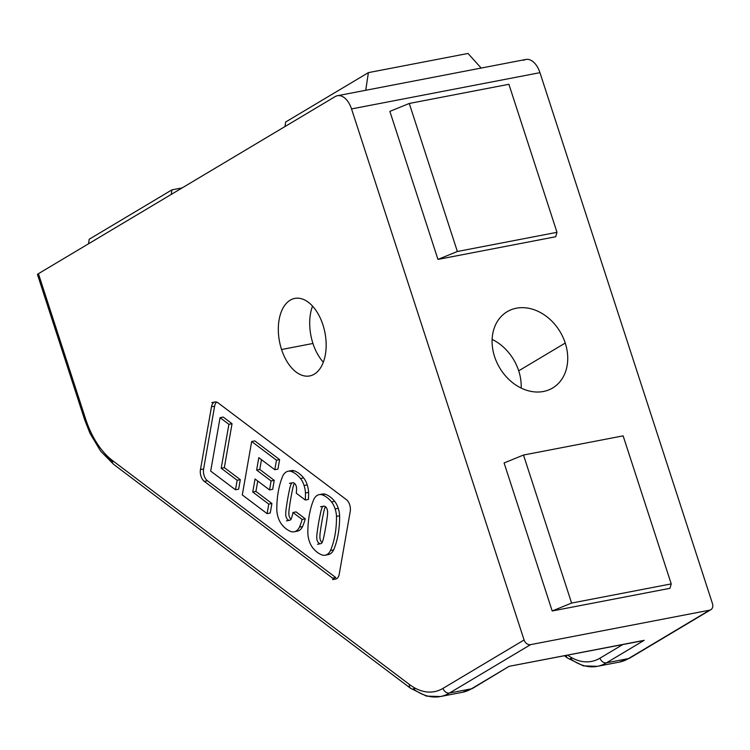 <?xml version="1.0" encoding="UTF-8"?>
<svg xmlns="http://www.w3.org/2000/svg" width="750" height="750" viewBox="0 0 750 750"><rect width="100%" height="100%" fill="white"/><g stroke="black" fill="none" stroke-linecap="round" stroke-linejoin="round"><path stroke-width="1.12" d="M472.669 688.35L462.338 692.316L440.372 696.544A78.956 46.294 -100.9 0 0 449.503 693.028L471.459 688.8A5.925 4.688 59.2 0 0 472.697 688.331L509.138 666.319L471.459 688.8A78.956 46.294 79.1 0 1 462.338 692.316A78.956 46.294 -100.9 0 0 471.459 688.8L449.503 693.028L530.597 644.634L709.594 610.181A5.925 4.688 59.2 0 0 712.5 603.722L539.953 72.666L351.534 108.928L524.081 639.984A5.925 4.688 59.2 0 0 530.597 644.634A5.925 4.688 -120.8 0 1 524.081 639.984L442.987 688.378A5.925 4.688 59.2 0 0 449.503 693.028A78.956 46.294 79.1 0 1 440.372 696.544A78.956 46.294 79.1 0 1 413.212 688.8L415.519 688.359L413.212 688.8M437.963 259.406L389.869 111.375L437.963 259.406L457.369 251.494L409.275 103.463L389.869 111.375L409.275 103.463L457.369 251.494L556.997 232.322L555.722 236.747L437.963 259.406L555.722 236.747L556.997 232.322L508.903 84.291L556.997 232.322L457.369 251.494L437.963 259.406M565.237 343.05A44.409 35.194 -120.8 0 1 543.441 391.481A44.409 35.194 -120.8 0 1 494.587 356.644A44.409 35.194 -120.8 0 1 516.384 308.212A44.409 35.194 -120.8 0 1 565.237 343.05L518.709 370.819A44.409 35.194 -120.8 0 1 521.166 388.069A44.409 35.194 59.2 0 0 518.709 370.819A44.409 35.194 59.2 0 0 492.122 339.394A44.409 35.194 -120.8 0 1 518.709 370.819L565.237 343.05A44.409 35.194 59.2 0 0 507.15 311.709A44.409 35.194 59.2 0 0 494.587 356.644A44.409 35.194 59.2 0 0 552.666 387.984A44.409 35.194 59.2 0 0 565.237 343.05M552.197 610.978L504.094 462.956L552.197 610.978L571.603 603.066L523.5 455.034L504.094 462.956L523.5 455.034L571.603 603.066L671.231 583.894L669.956 588.319L552.197 610.978L669.956 588.319L671.231 583.894L623.137 435.863L671.231 583.894L571.603 603.066L552.197 610.978M523.594 60.337A19.734 11.569 79.1 0 1 539.953 72.666L712.5 603.722A5.925 4.688 -120.8 0 1 710.822 609.712A5.925 4.688 -120.8 0 1 709.594 610.181L628.491 658.575L606.497 662.812A78.956 46.294 79.1 0 1 597.366 666.328A78.956 46.294 79.1 0 1 570.206 658.584L572.512 658.144L570.206 658.584M112.425 461.663A78.956 46.294 79.1 0 1 104.419 453.047M629.7 658.125L619.369 662.091L597.366 666.328A78.956 46.294 -100.9 0 0 606.497 662.812L628.491 658.575A78.956 46.294 79.1 0 1 619.369 662.091A78.956 46.294 -100.9 0 0 628.491 658.575A5.925 4.688 59.2 0 0 629.728 658.116L710.822 609.712M365.728 90.272L368.391 72.628L285.675 121.997L284.981 126.544L285.675 121.997L368.391 72.628L468.019 53.456L481.163 68.062L468.019 53.456L368.391 72.628L365.728 90.272M171.244 194.428L171.928 189.872L89.212 239.241L88.528 243.788L89.212 239.241L171.928 189.872L182.175 187.903L171.928 189.872L171.244 194.428M539.953 72.666A19.734 11.569 -100.9 0 0 525.881 59.456L337.462 95.719A19.734 11.569 79.1 0 1 351.534 108.928L539.953 72.666M84.656 419.747A5.925 0.994 -18 0 1 84.656 419.738A5.925 0.994 -18 0 1 85.575 418.819A73.031 42.816 -100.9 0 0 112.509 460.547A5.925 4.022 127 0 0 113.653 464.363L410.559 688.294A5.925 4.022 -53 0 1 410.559 688.294A5.925 4.022 -53 0 1 409.416 684.478A73.031 42.816 -100.9 0 0 442.987 688.378A73.031 42.816 79.1 0 1 409.416 684.478L112.509 460.547A73.031 42.816 79.1 0 1 85.575 418.819L38.419 273.694L335.175 96.591A19.734 11.569 79.1 0 1 337.462 95.719M597.366 666.328L583.425 665.897L567.544 658.069A5.925 4.022 -53 0 1 567.562 658.078A5.925 4.022 -53 0 1 566.325 655.444M642.497 640.781L509.138 666.319L642.497 640.781M567.684 655.181A73.031 42.816 -100.9 0 0 599.981 658.172L622.734 644.587L599.981 658.172A5.925 4.688 59.2 0 0 606.497 662.812L644.166 640.331L640.828 640.978M38.784 274.819A5.925 0.994 -18 0 1 38.419 273.694A5.925 0.994 162 0 0 37.5 274.613L84.656 419.738L89.981 433.303L100.641 451.153L113.634 464.344M623.137 435.863L523.5 455.034L623.137 435.863M508.903 84.291L409.275 103.463L508.903 84.291M281.559 349.509L312.947 343.472A39.478 23.147 79.1 0 1 312.534 306.103A39.478 23.147 -100.9 0 0 312.947 343.472A39.478 23.147 -100.9 0 0 323.334 362.194A39.478 23.147 79.1 0 1 312.947 343.472L281.559 349.509A39.478 23.147 79.1 0 1 290.212 300.159A39.478 23.147 79.1 0 1 322.922 324.825A39.478 23.147 -100.9 0 0 294.778 298.406A39.478 23.147 -100.9 0 0 281.559 349.509A39.478 23.147 -100.9 0 0 309.703 375.928A39.478 23.147 -100.9 0 0 322.922 324.825A39.478 23.147 79.1 0 1 314.269 374.175A39.478 23.147 79.1 0 1 281.559 349.509M289.744 471.159A16.941 9.928 79.1 0 1 294.225 470.803A32.653 19.144 79.1 0 1 303.656 477.919A16.941 9.928 79.1 0 1 307.228 484.903A16.941 9.928 79.1 0 1 308.597 492.366A71.025 41.644 79.1 0 1 308.438 499.406L305.297 500.016L296.278 493.209A27.422 16.078 -100.9 0 0 296.55 488.231A4.913 2.878 -100.9 0 0 296.156 486.038A4.913 2.878 79.1 0 1 296.55 488.231A27.422 16.078 79.1 0 1 296.278 493.209L305.297 500.016A71.025 41.644 -100.9 0 0 305.456 492.975A16.941 9.928 -100.9 0 0 304.088 485.512A16.941 9.928 -100.9 0 0 300.516 478.519A32.653 19.144 -100.9 0 0 291.084 471.412A16.941 9.928 -100.9 0 0 282.816 475.903A71.025 41.644 -100.9 0 0 276.825 510.056A16.941 9.928 -100.9 0 0 281.766 524.513A32.653 19.144 -100.9 0 0 291.197 531.628A16.941 9.928 -100.9 0 0 299.466 527.128A71.025 41.644 -100.9 0 0 302.156 519.441L292.941 512.494A27.422 16.078 79.1 0 1 291.178 518.906A4.913 2.878 79.1 0 1 287.934 519.797A4.913 2.878 79.1 0 1 285.731 514.8A26.156 15.337 79.1 0 1 286.275 507.966A180.394 105.769 79.1 0 1 289.406 490.097A26.156 15.337 79.1 0 1 291.103 484.125A4.913 2.878 79.1 0 1 296.156 486.038A4.913 2.878 -100.9 0 0 292.659 482.756L289.519 483.356M325.284 506.925A26.156 15.337 -100.9 0 0 323.588 512.897A180.394 105.769 -100.9 0 0 320.456 530.766A26.156 15.337 -100.9 0 0 319.903 537.6A4.913 2.878 -100.9 0 0 322.069 542.569M327.591 511.641A4.913 2.878 -100.9 0 0 327.188 509.447A4.913 2.878 79.1 0 1 327.591 511.641A26.156 15.337 79.1 0 1 327.037 518.475A26.156 15.337 -100.9 0 0 327.591 511.641M323.906 536.344A180.394 105.769 -100.9 0 0 327.037 518.475A180.394 105.769 79.1 0 1 323.906 536.344A26.156 15.337 79.1 0 1 322.209 542.316A26.156 15.337 -100.9 0 0 323.906 536.344M316.762 538.209A4.913 2.878 -100.9 0 0 320.653 543.684A4.913 2.878 -100.9 0 0 322.209 542.316A4.913 2.878 79.1 0 1 318.966 543.206A4.913 2.878 79.1 0 1 316.762 538.209A26.156 15.337 79.1 0 1 317.316 531.366A26.156 15.337 -100.9 0 0 316.762 538.209M320.456 530.766A180.394 105.769 79.1 0 1 323.588 512.897M320.447 513.506A180.394 105.769 -100.9 0 0 317.316 531.366A180.394 105.769 79.1 0 1 320.447 513.506A26.156 15.337 79.1 0 1 322.144 507.534A26.156 15.337 -100.9 0 0 320.447 513.506M325.181 555.197L328.322 554.587A16.941 9.928 -100.9 0 0 333.637 549.928L330.497 550.538A16.941 9.928 79.1 0 1 325.181 555.197A16.941 9.928 79.1 0 1 322.228 555.028A32.653 19.144 79.1 0 1 312.806 547.922A32.653 19.144 -100.9 0 0 322.228 555.028A16.941 9.928 -100.9 0 0 330.497 550.538A71.025 41.644 -100.9 0 0 336.488 516.384A16.941 9.928 -100.9 0 0 335.128 508.913A16.941 9.928 -100.9 0 0 331.547 501.928A32.653 19.144 -100.9 0 0 322.116 494.812A16.941 9.928 -100.9 0 0 313.847 499.312A71.025 41.644 -100.9 0 0 307.856 533.466A16.941 9.928 -100.9 0 0 312.806 547.922A16.941 9.928 79.1 0 1 307.856 533.466A71.025 41.644 79.1 0 1 313.847 499.312A16.941 9.928 79.1 0 1 319.163 494.653A16.941 9.928 79.1 0 1 322.116 494.812A32.653 19.144 79.1 0 1 331.547 501.928A16.941 9.928 79.1 0 1 335.128 508.913L338.269 508.313A16.941 9.928 79.1 0 1 339.628 515.775A71.025 41.644 79.1 0 1 333.637 549.928A16.941 9.928 79.1 0 1 326.709 554.681M322.144 507.534A4.913 2.878 79.1 0 1 327.188 509.447A4.913 2.878 -100.9 0 0 323.691 506.156L320.55 506.766M252.769 492.038L255.056 478.997L269.531 489.909L271.097 480.966L256.631 470.053L258.797 457.659L274.8 469.725L276.469 460.2L251.672 441.497L242.297 494.934L267.094 513.628L268.772 504.103L252.769 492.038L268.772 504.103L267.094 513.628L242.297 494.934L251.672 441.497L276.469 460.2L274.8 469.725L258.797 457.659L256.631 470.053L271.097 480.966L269.531 489.909L255.056 478.997L252.769 492.038L255.909 491.438L271.913 503.503L270.234 513.028L267.094 513.628L270.234 513.028L271.913 503.503L268.772 504.103L271.913 503.503L255.909 491.438L252.769 492.038M237.159 480.262L221.194 468.225L228.9 424.322L220.069 417.666L210.694 471.094L235.491 489.788L237.159 480.262L235.491 489.788L210.694 471.094L220.069 417.666L228.9 424.322L221.194 468.225L224.334 467.625L240.3 479.662L238.631 489.187L235.491 489.788L238.631 489.187L240.3 479.662L237.159 480.262L240.3 479.662L224.334 467.625L232.041 423.722L224.334 467.625L221.194 468.225L237.159 480.262M216.656 402.094A8.878 5.203 -100.9 0 0 214.622 406.172L203.606 468.984A8.878 5.203 -100.9 0 0 207.431 480.759L335.775 577.556L207.431 480.759L204.291 481.359L332.634 578.166L335.775 577.556M320.775 494.559A16.941 9.928 79.1 0 1 325.256 494.212A32.653 19.144 79.1 0 1 334.688 501.319A16.941 9.928 79.1 0 1 338.269 508.313A16.941 9.928 -100.9 0 0 334.688 501.319L331.547 501.928L334.688 501.319A32.653 19.144 -100.9 0 0 325.256 494.212L322.116 494.812L325.256 494.212A16.941 9.928 -100.9 0 0 322.303 494.044L319.163 494.653M257.738 481.013L255.909 491.438L257.738 481.013M254.812 440.897L279.609 459.6L277.941 469.125L274.8 469.725L277.941 469.125L279.609 459.6L276.469 460.2L279.609 459.6L254.812 440.897L251.672 441.497L254.812 440.897M261.478 459.684L259.772 469.444L274.237 480.366L272.672 489.3L269.531 489.909L272.672 489.3L274.237 480.366L271.097 480.966L274.237 480.366L259.772 469.444L256.631 470.053L259.772 469.444L261.478 459.684M223.209 417.056L232.041 423.722L228.9 424.322L232.041 423.722L223.209 417.056L220.069 417.666L223.209 417.056M294.244 483.516A26.156 15.337 -100.9 0 0 292.547 489.497A180.394 105.769 -100.9 0 0 289.416 507.356A26.156 15.337 -100.9 0 0 288.863 514.191A4.913 2.878 -100.9 0 0 291.038 519.169M296.081 511.894L292.941 512.494L302.156 519.441L305.297 518.841L302.156 519.441A71.025 41.644 79.1 0 1 299.466 527.128L302.606 526.528L299.466 527.128A16.941 9.928 79.1 0 1 294.15 531.788L297.291 531.188A16.941 9.928 -100.9 0 0 302.606 526.528A71.025 41.644 -100.9 0 0 305.297 518.841L296.081 511.894L305.297 518.841A71.025 41.644 79.1 0 1 302.606 526.528A16.941 9.928 79.1 0 1 295.678 531.272M332.55 579.637L335.691 579.038A8.878 5.203 -100.9 0 0 339.216 574.237L350.231 511.425A8.878 5.203 -100.9 0 0 349.678 504.722A8.878 5.203 79.1 0 1 350.231 511.425L339.216 574.237A8.878 5.203 79.1 0 1 332.634 578.166L204.291 481.359A8.878 5.203 79.1 0 1 200.466 469.584A8.878 5.203 -100.9 0 0 204.291 481.359M336.488 516.384A71.025 41.644 79.1 0 1 330.497 550.538L333.637 549.928A71.025 41.644 -100.9 0 0 339.628 515.775L336.488 516.384L339.628 515.775A16.941 9.928 -100.9 0 0 338.269 508.313L335.128 508.913A16.941 9.928 79.1 0 1 336.488 516.384M207.431 480.759A8.878 5.203 79.1 0 1 203.606 468.984L214.622 406.172L211.481 406.772L200.466 469.584L203.606 468.984M218.062 402.844A8.878 5.203 -100.9 0 0 215.006 401.981A8.878 5.203 -100.9 0 0 211.481 406.772A8.878 5.203 79.1 0 1 218.062 402.844L346.406 499.65L218.062 402.844M305.456 492.975A71.025 41.644 79.1 0 1 305.297 500.016L308.438 499.406A71.025 41.644 -100.9 0 0 308.597 492.366L305.456 492.975L308.597 492.366A16.941 9.928 -100.9 0 0 307.228 484.903A16.941 9.928 -100.9 0 0 303.656 477.919L300.516 478.519A16.941 9.928 79.1 0 1 304.088 485.512L307.228 484.903L304.088 485.512A16.941 9.928 79.1 0 1 305.456 492.975M291.084 471.412A32.653 19.144 79.1 0 1 300.516 478.519L303.656 477.919A32.653 19.144 -100.9 0 0 294.225 470.803L291.084 471.412L294.225 470.803A16.941 9.928 -100.9 0 0 291.272 470.634L288.131 471.244A16.941 9.928 79.1 0 1 291.084 471.412M294.15 531.788A16.941 9.928 79.1 0 1 291.197 531.628A32.653 19.144 79.1 0 1 281.766 524.513A16.941 9.928 79.1 0 1 276.825 510.056A71.025 41.644 79.1 0 1 282.816 475.903A16.941 9.928 79.1 0 1 288.131 471.244M291.103 484.125A26.156 15.337 -100.9 0 0 289.406 490.097A180.394 105.769 -100.9 0 0 286.275 507.966A26.156 15.337 -100.9 0 0 285.731 514.8A4.913 2.878 -100.9 0 0 289.622 520.275A4.913 2.878 -100.9 0 0 291.178 518.906A27.422 16.078 -100.9 0 0 292.941 512.494M289.416 507.356A180.394 105.769 79.1 0 1 292.547 489.497M471.459 688.8L509.138 666.319L644.166 640.331L606.497 662.812M628.491 658.575L709.594 610.181L530.597 644.634L449.503 693.028M442.987 688.378L524.081 639.984L351.534 108.928A19.734 11.569 -100.9 0 0 335.175 96.591L38.419 273.694L85.575 418.819M112.509 460.547L409.416 684.478M200.466 469.584L211.481 406.772M346.406 499.65A8.878 5.203 79.1 0 1 349.678 504.722A8.878 5.203 -100.9 0 0 346.406 499.65M567.562 658.078L564.525 655.791M440.372 696.544L426.422 696.112L410.541 688.284M317.512 544.294L320.653 543.684M211.866 402.581L215.006 401.981M286.481 520.884L289.622 520.275"/></g></svg>
